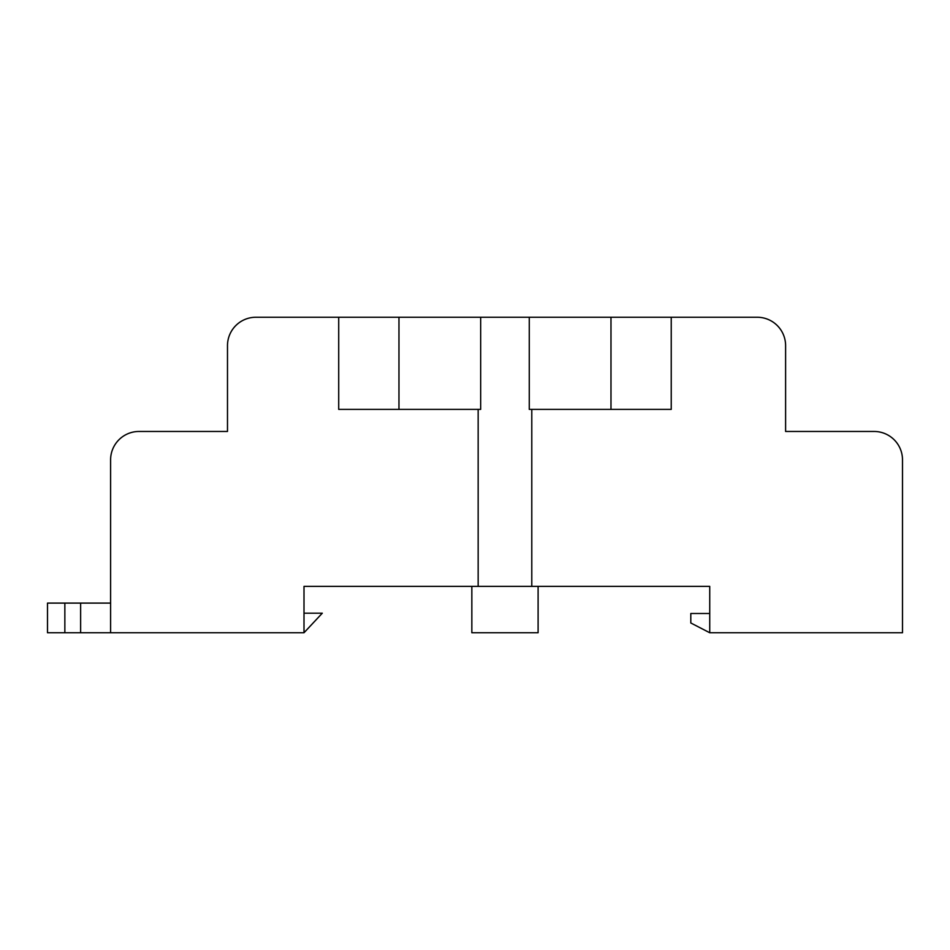 <?xml version="1.0" encoding="UTF-8"?>
<svg xmlns="http://www.w3.org/2000/svg" width="950" height="950" viewBox="0 0 950 950"><rect width="100%" height="100%" fill="white"/><g stroke="black" fill="none" stroke-linecap="round" stroke-linejoin="round"><path stroke-width="1.43" d="M610.981 409.379L610.981 317.253L757.209 317.253A28.393 28.393 0 0 1 785.602 345.646L785.602 431.466L874.107 431.466A28.393 28.393 0 0 1 902.5 459.859L902.5 632.748L709.733 632.748L690.804 622.974L690.804 613.498L709.733 613.498M538.104 586.376L538.104 632.748L471.841 632.748L471.841 586.376M785.602 431.466L874.107 431.466L785.602 431.466M902.5 459.859L902.5 494.558M304 613.189L322.299 613.189L304 632.748L304 586.376L478.159 586.376L478.159 409.379L338.711 409.379L338.711 317.253L480.676 317.253L480.676 409.379L478.159 409.379M64.849 632.748L47.5 632.748L47.5 603.096L64.849 603.096L64.849 632.748L80.631 632.748L80.631 603.096L64.849 603.096M110.604 603.096L80.631 603.096M80.631 632.748L110.604 632.748L110.604 459.859A28.393 28.393 0 0 1 138.997 431.466L227.489 431.466L227.489 345.646A28.393 28.393 0 0 1 255.882 317.253L338.711 317.253M110.604 494.558L110.604 459.859L110.604 494.558M785.602 345.646L785.602 380.356M671.234 317.253L757.209 317.253L671.234 317.253L757.209 317.253L671.234 317.253L671.234 409.379L531.786 409.379L531.786 586.376L709.733 586.376L709.733 632.748M531.786 409.379L529.269 409.379L529.269 317.253L610.981 317.253M478.159 586.376L531.786 586.376M304 632.748L110.604 632.748M138.997 431.466L227.489 431.466M227.489 380.356L227.489 345.646M480.676 317.253L529.269 317.253M398.964 409.379L398.964 317.253"/></g></svg>
